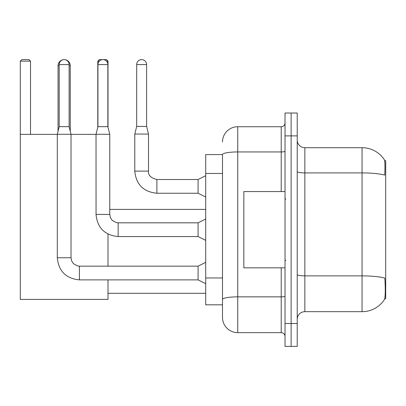 <?xml version="1.0" encoding="UTF-8"?>
<svg xmlns="http://www.w3.org/2000/svg" width="406" height="406" viewBox="0 0 406 406"><rect width="100%" height="100%" fill="white"/><g stroke="black" fill="none" stroke-linecap="round" stroke-linejoin="round"><path stroke-width="0.61" d="M384.71 298.714L385.7 298.714L385.7 160.669L384.619 160.669M222.488 154.569L205.71 154.569L205.71 304.82L222.488 304.82L222.488 317.401L222.488 154.569M304.855 311.681L362.056 311.681A26.694 26.694 0 0 0 384.375 299.633L384.223 299.861L384.375 299.633C385.289 297.486 385.502 291.33 385.005 281.175L384.807 278.09A26.694 4.633 180 0 0 362.056 275.877L362.056 147.708A26.694 26.694 0 0 1 384.223 159.528L384.223 159.528A26.694 26.694 0 0 0 362.056 147.708L304.855 147.708A7.628 7.628 0 0 1 297.228 140.08A7.628 7.628 0 0 0 304.855 147.708L304.855 311.681A7.628 7.628 0 0 0 297.228 319.309M291.127 323.506L291.127 346.384L297.228 346.384L297.228 323.506L291.127 323.506L291.127 346.384L285.027 346.384L285.027 323.506L291.127 323.506L291.127 135.883L291.127 323.506M285.027 323.506L285.027 113.005L291.127 113.005L291.127 135.883L291.127 113.005L297.228 113.005L297.228 323.506M297.228 171.591A7.628 1.325 0 0 0 304.855 172.915L362.056 172.915A26.694 4.633 180 0 1 384.751 175.113C385.116 166.323 384.969 161.177 384.315 159.665A26.694 26.694 0 0 0 362.056 147.708A26.694 26.694 0 0 1 384.315 159.665M222.488 141.983A15.255 15.255 0 0 1 237.738 126.733L237.738 332.656L281.211 332.656L281.211 267.828M237.738 126.733L281.211 126.733A3.811 3.811 0 0 0 285.027 122.916M222.488 309.012L222.488 302.15M285.027 336.467A3.811 3.811 0 0 0 281.211 332.656M237.738 332.656A15.255 15.255 0 0 1 222.488 317.401M285.027 191.561L243.844 191.561L243.844 267.828L285.027 267.828M58.053 131.229L58.053 65.716A6.1 6.1 0 0 1 64.153 59.616A4.958 4.958 0 0 1 69.111 64.574L69.111 126.657L71.02 134.285L71.02 257.759L71.684 261.033L73.476 263.692L77.444 265.915L79.409 266.148L79.409 279.876C65.99 278.552 58.616 271.178 57.292 257.759L57.292 134.285L71.02 134.285M70.253 131.229L70.253 65.716A6.1 6.1 0 0 0 64.153 59.616A4.958 4.958 0 0 0 59.195 64.574L59.195 126.657L69.111 126.657M108.006 279.876L108.006 299.405L20.3 299.405L20.3 61.144L21.828 59.616L28.993 59.616L30.521 61.144L20.3 61.144M30.521 134.361L30.521 61.144M20.3 134.361L57.292 134.361M71.02 134.361L96.034 134.361M108.006 266.148L108.006 234.095M99.323 61.144L97.79 61.144L99.313 59.616L106.484 59.616L108.006 61.144L108.006 127.266M108.006 61.144L106.474 61.144M97.79 61.144L97.79 127.266M205.71 283.692L198.082 279.876L198.082 266.148L205.71 262.337M107.854 126.657L97.942 126.657L97.942 64.574A4.958 4.958 0 0 1 102.901 59.616A4.958 4.958 0 0 1 107.854 64.574L107.854 126.657L109.762 134.285L109.762 214.439L110.427 217.712L112.218 220.372L116.187 222.595L118.151 222.843M205.71 240.372L198.082 236.556L198.082 222.828L205.71 219.017M109.762 214.439L96.049 214.439L96.034 134.285L109.762 134.285M146.602 126.428L136.685 126.428L136.685 64.574A4.958 4.958 0 0 1 141.643 59.616A4.958 4.958 0 0 1 146.602 64.574L146.602 126.428L148.505 134.056L148.505 171.119C148.043 175.189 150.839 177.985 156.894 179.508L156.894 179.523M205.71 197.052L198.082 193.236L198.082 179.508L205.71 175.696M198.082 193.236L156.894 193.236C143.475 191.911 136.106 184.537 134.777 171.119C136.106 184.537 143.475 191.911 156.894 193.236C143.475 191.911 136.106 184.537 134.777 171.119C136.106 184.537 143.475 191.911 156.894 193.236C143.475 191.911 136.106 184.537 134.777 171.119C136.106 184.537 143.475 191.911 156.894 193.236C143.475 191.911 136.106 184.537 134.777 171.119C136.106 184.537 143.475 191.911 156.894 193.236C143.475 191.911 136.106 184.537 134.777 171.119C136.106 184.537 143.475 191.911 156.894 193.236C143.475 191.911 136.106 184.537 134.777 171.119C136.106 184.537 143.475 191.911 156.894 193.236C143.475 191.911 136.106 184.537 134.777 171.119C136.106 184.537 143.475 191.911 156.894 193.236C143.475 191.911 136.106 184.537 134.777 171.119C136.106 184.537 143.475 191.911 156.894 193.236L156.894 179.508C150.839 177.985 148.043 175.189 148.505 171.119L134.777 171.119L134.777 134.056L148.505 134.056M222.488 173.479L205.71 173.479M222.488 277.963L205.71 277.963M362.056 311.681L362.056 275.877L304.855 275.877A7.628 1.325 0 0 1 297.228 274.552M297.228 135.883L285.027 135.883M285.027 296.187A3.811 0.66 0 0 1 281.211 296.852L237.738 296.852A15.255 2.649 180 0 0 222.488 299.501M222.488 154.59A15.255 2.649 180 0 1 237.738 151.94L281.211 151.94L281.211 126.733M281.211 191.561L281.211 151.94A3.811 0.66 0 0 0 285.027 151.281M59.195 65.716L58.053 65.716M70.253 65.716L69.111 65.716M198.082 279.876L79.409 279.876C65.99 278.552 58.616 271.178 57.292 257.759C58.616 271.178 65.99 278.552 79.409 279.876C65.99 278.552 58.616 271.178 57.292 257.759C58.616 271.178 65.99 278.552 79.409 279.876C65.99 278.552 58.616 271.178 57.292 257.759C58.616 271.178 65.99 278.552 79.409 279.876C65.99 278.552 58.616 271.178 57.292 257.759C58.616 271.178 65.99 278.552 79.409 279.876C65.99 278.552 58.616 271.178 57.292 257.759C58.616 271.178 65.99 278.552 79.409 279.876C65.99 278.552 58.616 271.178 57.292 257.759L71.02 257.759M59.195 64.574L69.111 64.574M198.082 236.556L118.151 236.556C104.733 235.231 97.359 227.857 96.034 214.439C97.359 227.857 104.733 235.231 118.151 236.556C104.733 235.231 97.359 227.857 96.034 214.439C97.359 227.857 104.733 235.231 118.151 236.556C104.733 235.231 97.359 227.857 96.034 214.439C97.359 227.857 104.733 235.231 118.151 236.556C104.733 235.231 97.359 227.857 96.034 214.439C97.359 227.857 104.733 235.231 118.151 236.556C104.733 235.231 97.359 227.857 96.034 214.439C97.359 227.857 104.733 235.231 118.151 236.556C104.733 235.231 97.359 227.857 96.034 214.439C97.359 227.857 104.733 235.231 118.151 236.556L118.151 222.828L198.082 222.828M97.942 64.574L107.854 64.574M136.685 64.574L146.602 64.574M285.788 199.189L285.027 198.422M285.788 260.2L285.027 260.962M108.006 293.299L205.71 293.299M109.762 209.405L205.71 209.405M198.082 266.148L79.409 266.148M59.195 126.657L57.292 134.285M97.942 126.657L96.034 134.285M148.505 171.119C148.043 175.189 150.839 177.985 156.894 179.508C150.839 177.985 148.043 175.189 148.505 171.119C148.043 175.189 150.839 177.985 156.894 179.508C150.839 177.985 148.043 175.189 148.505 171.119C148.043 175.189 150.839 177.985 156.894 179.508C150.839 177.985 148.043 175.189 148.505 171.119C148.043 175.189 150.839 177.985 156.894 179.508C150.839 177.985 148.043 175.189 148.505 171.119C148.043 175.189 150.839 177.985 156.894 179.508C150.839 177.985 148.043 175.189 148.505 171.119C148.043 175.189 150.839 177.985 156.894 179.508C150.839 177.985 148.043 175.189 148.505 171.119C148.043 175.189 150.839 177.985 156.894 179.508C150.839 177.985 148.043 175.189 148.505 171.119C148.043 175.189 150.839 177.985 156.894 179.508L198.082 179.508M134.777 171.119C136.106 184.537 143.475 191.911 156.894 193.236M136.685 126.428L134.777 134.056"/></g></svg>
